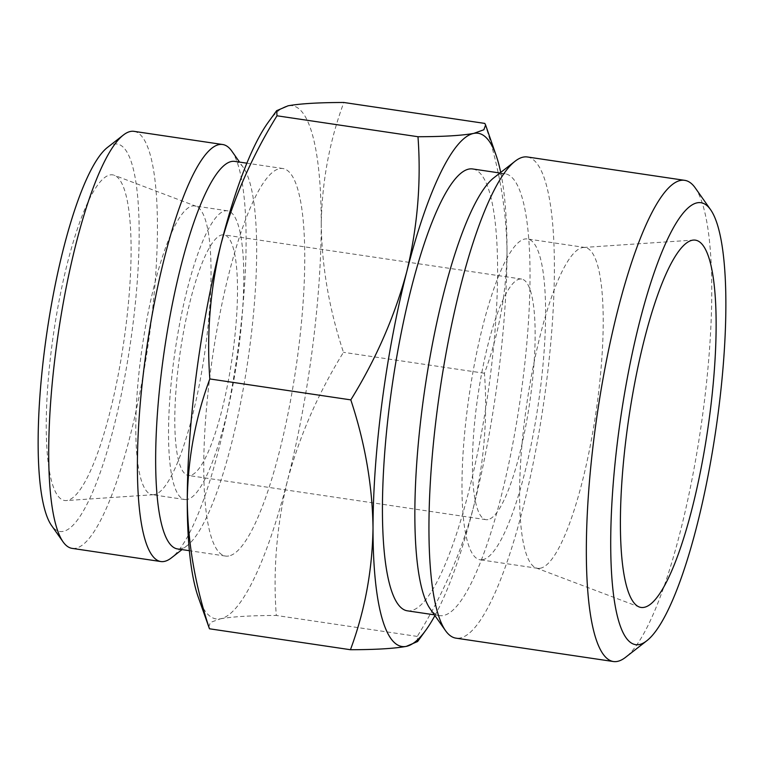 <?xml version="1.0" encoding="UTF-8"?>
<svg xmlns="http://www.w3.org/2000/svg" width="764" height="764" viewBox="0 0 764 764"><rect width="100%" height="100%" fill="white"/><g stroke="black" fill="none" stroke-linecap="round" stroke-linejoin="round"><path stroke-width="0.57" stroke-dasharray="3.82 2.86" d="M268.508 121.906A259.435 55.715 -81.6 0 1 288.028 105.814A259.435 55.715 -81.6 0 1 321.252 224.072C321.959 181.717 329.485 141.178 343.819 102.481M208.667 627.206L210.396 622.44L220.49 618.802A259.435 55.715 -81.6 0 1 198.029 596.483M220.49 618.802C232.571 616.634 251.175 615.517 276.281 615.469C272.958 570.383 276.692 525.422 287.484 480.575A259.435 55.715 -81.6 0 1 220.49 618.802M500.716 172.444A259.435 55.715 -81.6 0 1 507.009 251.662A259.435 55.715 -81.6 0 1 473.241 508.156C461.179 552.783 442.518 595.538 417.268 636.412L417.564 641.54M484.806 123.415C499.045 166.332 506.446 209.078 507.009 251.662C506.303 294.025 498.787 334.556 484.443 373.252C487.776 418.347 484.042 463.309 473.241 508.156A259.435 55.715 -81.6 0 1 434.907 615.593M540.301 568.235A162.149 34.819 -81.6 0 1 537.589 568.311A162.149 34.819 -81.6 0 1 536.003 567.9A162.149 34.819 -81.6 0 1 526.959 402.809A162.149 34.819 -81.6 0 1 583.581 247.469A162.149 34.819 -81.6 0 1 585.224 247.526A162.149 34.819 -81.6 0 1 596.732 406.878A162.149 34.819 -81.6 0 1 540.301 568.235M482.676 559.678A162.149 34.819 -81.6 0 1 479.964 559.754A162.149 34.819 -81.6 0 1 469.344 394.253A162.149 34.819 -81.6 0 1 527.599 238.97A162.149 34.819 -81.6 0 1 539.117 398.321A162.149 34.819 -81.6 0 1 482.676 559.678M487.957 519.596A121.61 26.11 -81.6 0 1 485.923 519.654A121.61 26.11 -81.6 0 1 477.949 395.523A121.61 26.11 -81.6 0 1 521.65 279.07A121.61 26.11 -81.6 0 1 530.283 398.579A121.61 26.11 -81.6 0 1 487.957 519.596M190.322 475.399A121.61 26.11 -81.6 0 1 188.288 475.456A121.61 26.11 -81.6 0 1 180.323 351.325A121.61 26.11 -81.6 0 1 224.014 234.873A121.61 26.11 -81.6 0 1 232.648 354.381A121.61 26.11 -81.6 0 1 190.322 475.399M187.151 499.446A145.934 31.334 -81.6 0 1 184.716 499.513A145.934 31.334 -81.6 0 1 175.157 350.561A145.934 31.334 -81.6 0 1 227.586 210.816A145.934 31.334 -81.6 0 1 237.948 354.219A145.934 31.334 -81.6 0 1 187.151 499.446M154.423 494.585A145.934 31.334 -81.6 0 1 153.449 494.709A145.934 31.334 -81.6 0 1 151.979 494.652A145.934 31.334 -81.6 0 1 142.419 345.7A145.934 31.334 -81.6 0 1 194.849 205.955A145.934 31.334 -81.6 0 1 196.272 206.328A145.934 31.334 -81.6 0 1 204.733 352.739A145.934 31.334 -81.6 0 1 154.423 494.585M67.242 500.43A164.585 35.345 -81.6 0 1 66.143 500.582A164.585 35.345 -81.6 0 1 53.709 332.531A164.585 35.345 -81.6 0 1 114.447 175.338A164.585 35.345 -81.6 0 1 123.978 340.467A164.585 35.345 -81.6 0 1 67.242 500.43M107.581 147.347A195.88 42.058 -81.6 0 1 134.082 315.016A195.88 42.058 -81.6 0 1 63.164 531.372A195.88 42.058 -81.6 0 1 51.446 525.374M134.034 131.351A210.797 45.267 -81.6 0 1 149.009 338.5A210.797 45.267 -81.6 0 1 75.636 548.265A210.797 45.267 -81.6 0 1 72.112 548.371M231.788 151.081A210.797 45.267 -81.6 0 1 236.515 359.672A210.797 45.267 -81.6 0 1 171.375 557.892M234.92 161.414A195.88 42.058 -81.6 0 1 243.363 167.517A195.88 42.058 -81.6 0 1 247.756 361.343A195.88 42.058 -81.6 0 1 187.228 545.534A195.88 42.058 -81.6 0 1 180.657 548.819A195.88 42.058 -81.6 0 1 177.382 548.915M228.761 555.963A195.88 42.058 -81.6 0 1 225.485 556.058A195.88 42.058 -81.6 0 1 212.65 356.129A195.88 42.058 -81.6 0 1 283.024 168.558A195.88 42.058 -81.6 0 1 296.938 361.047A195.88 42.058 -81.6 0 1 228.761 555.963M321.252 224.072A259.435 55.715 -81.6 0 1 287.484 480.575C299.545 435.948 318.206 393.193 343.466 352.319C329.227 309.401 321.825 266.655 321.252 224.072M472.82 168.987A223.327 47.96 -81.6 0 1 488.673 388.456A223.327 47.96 -81.6 0 1 410.946 610.684A223.327 47.96 -81.6 0 1 407.212 610.799M494.021 177.659A223.327 47.96 -81.6 0 1 505.262 173.8A223.327 47.96 -81.6 0 1 521.115 393.269A223.327 47.96 -81.6 0 1 443.387 615.507A223.327 47.96 -81.6 0 1 439.653 615.612A223.327 47.96 -81.6 0 1 430.027 608.66M527.399 156.983A243.229 52.229 -81.6 0 1 544.675 395.991A243.229 52.229 -81.6 0 1 460.014 638.026A243.229 52.229 -81.6 0 1 455.946 638.15M695.259 187.925A243.229 52.229 -81.6 0 1 700.703 428.604A243.229 52.229 -81.6 0 1 625.554 657.317M417.268 636.412L276.281 615.469M484.443 373.252L343.466 352.319M536.003 567.9L639.181 606.96M583.581 247.469L693.664 240.068M585.224 247.526L527.599 238.97M537.589 568.311L479.964 559.754M521.65 279.07L224.014 234.873M485.923 519.654L188.288 475.456M227.586 210.816L194.849 205.955M184.716 499.513L151.979 494.652M196.272 206.328L114.447 175.338M153.449 494.709L66.143 500.582M243.363 167.517L239.552 162.102M187.228 545.534L182.004 549.602M283.024 168.558L246.896 163.19M225.485 556.058L189.348 550.691M505.262 173.8L499.981 173.017M439.653 615.612L434.372 614.829"/><path stroke-width="1.15" d="M417.564 641.54L406.247 646.392A259.435 55.715 -81.6 0 1 373.013 528.125A259.435 55.715 -81.6 0 1 406.782 271.631A259.435 55.715 -81.6 0 1 473.785 133.394L483.87 129.756L485.598 124.99L484.806 123.415L343.819 102.481C318.693 102.529 300.099 103.637 288.028 105.814L276.711 110.665L276.998 115.794C251.738 156.639 233.077 199.385 221.025 244.041A259.435 55.715 -81.6 0 1 268.508 121.906L276.683 110.646M221.025 244.041C210.253 288.859 206.519 333.83 209.823 378.944C195.469 417.612 187.944 458.152 187.256 500.544A259.435 55.715 -81.6 0 1 221.025 244.041M187.256 500.544C187.839 543.099 195.24 585.845 209.46 628.782L198.029 596.483A259.435 55.715 -81.6 0 1 187.256 500.544M434.907 615.593A259.435 55.715 -81.6 0 1 425.758 630.3A259.435 55.715 -81.6 0 1 406.247 646.392C394.157 648.569 375.563 649.677 350.447 649.725C364.8 611.047 372.326 570.517 373.013 528.125C372.431 485.57 365.03 442.824 350.81 399.878C376.069 359.042 394.73 316.286 406.782 271.631C417.555 226.812 421.289 181.842 417.984 136.727C443.11 136.68 461.704 135.572 473.785 133.394A259.435 55.715 -81.6 0 1 496.237 155.722A259.435 55.715 -81.6 0 1 500.716 172.444M644.1 607.342A185.662 39.871 -81.6 0 1 639.181 606.96A185.662 39.871 -81.6 0 1 628.829 417.937A185.662 39.871 -81.6 0 1 693.664 240.068A185.662 39.871 -81.6 0 1 709.307 418.3A185.662 39.871 -81.6 0 1 644.1 607.342M639.201 644.587A223.327 47.96 -81.6 0 1 623.328 400.775A223.327 47.96 -81.6 0 1 710.692 209.833A223.327 47.96 -81.6 0 1 715.706 430.829A223.327 47.96 -81.6 0 1 646.697 640.834A223.327 47.96 -81.6 0 1 639.201 644.587M182.004 549.602L171.375 557.892A210.797 45.267 -81.6 0 1 164.298 561.425A210.797 45.267 -81.6 0 1 160.774 561.53L72.112 548.371A210.797 45.267 -81.6 0 1 63.02 541.8L51.446 525.374A195.88 42.058 -81.6 0 1 47.053 331.538A195.88 42.058 -81.6 0 1 107.581 147.347L123.434 134.989A210.797 45.267 -81.6 0 1 134.034 131.351L222.696 144.52A210.797 45.267 -81.6 0 1 231.788 151.081L239.552 162.102M63.02 541.8A210.797 45.267 -81.6 0 1 58.303 333.209A210.797 45.267 -81.6 0 1 123.434 134.989M160.774 561.53A210.797 45.267 -81.6 0 1 146.965 346.378A210.797 45.267 -81.6 0 1 222.696 144.52M189.348 550.691L177.382 548.915A195.88 42.058 -81.6 0 1 164.547 348.986A195.88 42.058 -81.6 0 1 234.92 161.414L246.896 163.19M434.372 614.829L407.212 610.799A223.327 47.96 -81.6 0 1 392.572 382.85A223.327 47.96 -81.6 0 1 472.82 168.987L499.981 173.017M646.697 640.834L625.554 657.317A243.229 52.229 -81.6 0 1 617.388 661.404A243.229 52.229 -81.6 0 1 613.32 661.519L455.946 638.15A243.229 52.229 -81.6 0 1 445.46 630.577L430.027 608.66A223.327 47.96 -81.6 0 1 425.013 387.663A223.327 47.96 -81.6 0 1 494.021 177.659L515.165 161.175A243.229 52.229 -81.6 0 1 527.399 156.983L684.773 180.352A243.229 52.229 -81.6 0 1 695.259 187.925L710.692 209.833M445.46 630.577A243.229 52.229 -81.6 0 1 440.016 389.888A243.229 52.229 -81.6 0 1 515.165 161.175M613.32 661.519A243.229 52.229 -81.6 0 1 597.381 413.267A243.229 52.229 -81.6 0 1 684.773 180.352M350.447 649.725L209.46 628.782M350.81 399.878L209.823 378.944M417.984 136.727L276.998 115.794M425.758 630.3L417.583 641.559M496.237 155.722L485.598 124.99"/></g></svg>
